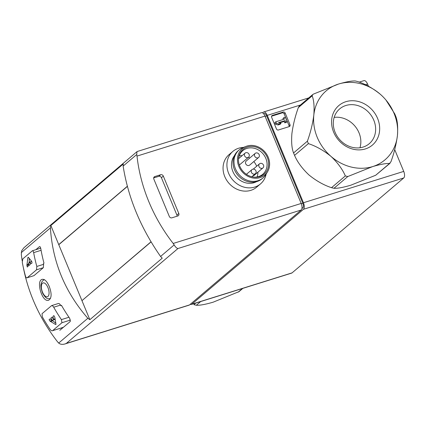 <?xml version="1.0" encoding="UTF-8"?>
<svg xmlns="http://www.w3.org/2000/svg" width="425" height="425" viewBox="0 0 425 425"><rect width="100%" height="100%" fill="white"/><g stroke="black" fill="none" stroke-linecap="round" stroke-linejoin="round"><path stroke-width="0.64" d="M271.57 116.211L282.221 112.88A1.599 1.392 -130.4 0 1 284.182 113.916L289.005 125.561A1.599 1.392 -130.4 0 1 289.058 126.655M283.332 119.441L282.938 118.495L283.937 117.651L285.361 117.204L287.167 121.571L285.743 122.017L285.159 120.599L278.449 122.692L281.068 123.478L279.039 124.116L276.415 123.33L275.783 121.8L284.527 119.069L283.937 117.651M287.167 121.571L286.174 122.421L284.75 122.862L284.16 121.444L279.326 122.958M281.068 123.478L280.075 124.323L278.04 124.961L275.421 124.174L274.784 122.65L275.783 121.8M368.47 86.27L367.545 84.033A5.334 2.454 -107.4 0 0 363.959 80.638L359.231 82.115M190.251 304.305A5.334 2.454 -107.4 0 0 191.362 304.459L291.646 273.11A5.334 2.454 -107.4 0 0 292.065 272.877L403.75 177.953A5.334 2.454 -107.4 0 0 403.734 171.403L394.697 149.595M272.377 115.425L283.22 112.035A1.599 1.392 -130.4 0 1 285.175 113.066L290.004 124.716A1.599 1.392 -130.4 0 1 289.25 126.597L278.407 129.986A1.599 1.392 -130.4 0 1 276.452 128.95L271.623 117.3A1.599 1.392 -130.4 0 1 272.377 115.425L271.639 116.046M191.362 304.459A5.334 2.454 -107.4 0 0 191.781 304.22L303.461 209.297A5.334 2.454 -107.4 0 0 303.445 202.746L267.256 115.377A5.334 2.454 -107.4 0 0 263.67 111.982A5.334 2.454 -107.4 0 0 263.25 112.221L262.517 112.843M127.346 186.272L58.735 244.587L50.846 225.542L50.4 227.901C52.578 262.012 65.057 292.14 87.837 318.283L89.845 319.69L58.735 244.587L59.043 244.492M50.846 225.542L123.245 164.013L123.133 166.079L136.722 154.53L136.999 156.092L264.998 116.083A5.334 2.454 -107.4 0 0 261.412 112.689L137.291 151.486L136.988 151.651L136.722 154.53M229.367 183.738A17.329 15.098 -130.4 0 1 228.018 182.15M136.999 156.092A159.954 139.352 -130.4 0 0 173.188 243.461L174.16 244.912C175.461 247.063 176.72 248.269 177.947 248.529L66.263 343.453L64.977 343.958L189.098 305.161A5.334 2.454 -107.4 0 0 189.518 304.927L301.203 210.003A5.334 2.454 -107.4 0 0 301.187 203.453L264.998 116.083M153.829 179.063A2.13 1.859 -130.4 0 1 154.259 176.874A2.13 1.859 -130.4 0 1 154.833 176.556L160.708 174.723A2.13 1.859 -130.4 0 1 163.317 176.099L178.798 213.472A2.13 1.859 -130.4 0 1 178.373 215.666A2.13 1.859 -130.4 0 1 177.793 215.98L171.923 217.818A2.13 1.859 -130.4 0 1 169.309 216.437L153.829 179.063M32.396 250.777L22.823 258.852L22.286 262.294A162.616 141.674 49.6 0 0 25.452 276.107C25.941 277.552 26.509 278.109 27.163 277.78L33.952 275.655L43.329 267.692L43.621 264.323A159.954 139.352 -130.4 0 1 43.424 263.601L43.972 263.133A159.954 139.352 -130.4 0 1 40.763 248.471C40.439 246.978 39.966 246.394 39.339 246.712L39.711 246.596M33.952 275.655L27.163 277.78L36.534 269.811L36.821 266.448A162.616 141.674 -130.4 0 1 33.655 252.636L41.087 250.309M51.627 305.618L42.038 313.698L42.341 316.88A162.616 141.674 49.6 0 0 50.028 329.279C51.011 330.565 51.861 331.038 52.578 330.687L63.346 327.377M63.442 327.293L52.578 330.687L61.949 322.724L61.397 319.616A162.616 141.674 -130.4 0 1 53.709 307.217L60.509 305.097C59.659 303.763 58.889 303.269 58.204 303.609M59.808 330.31L70.3 321.465L69.716 318.368A159.954 139.352 -130.4 0 1 61.439 305.293L60.887 305.761A159.954 139.352 -130.4 0 1 60.509 305.097M35.828 249.698L39.536 246.601M22.19 260.95A159.954 139.352 -130.4 0 1 21.324 254.405L21.633 250.835L23.917 247.754L136.988 151.651M64.977 343.958C62.369 344.696 60.276 344.393 58.687 343.06L57.518 341.774A159.954 139.352 -130.4 0 1 23.306 267.373M49.231 286.397C47.016 281.334 44.667 278.986 42.192 279.353C35.684 280.675 42.197 302.945 48.705 300.204C51.707 298.223 51.882 293.622 49.231 286.397M89.845 319.69L162.238 258.161L160.57 256.466C140.643 227.896 128.164 197.768 123.133 166.079M151.077 241.899L81.956 300.65M32.194 250.883C32.821 250.564 33.309 251.148 33.655 252.636M51.414 305.734C52.094 305.389 52.859 305.888 53.709 307.217M52.238 320.322A162.616 141.674 -130.4 0 1 50.867 318.134L52.068 317.119A162.616 141.674 49.6 0 0 53.433 319.308L53.019 316.306L53.858 315.594A162.616 141.674 49.6 0 0 54.756 317.039L56.004 324.158L55.585 324.519L49.969 321.103A162.616 141.674 -130.4 0 1 49.077 319.658L49.916 318.941L52.238 320.322L54.538 319.605L54.304 319.037M56.004 324.158L55.585 324.519L56.004 324.387M31.211 263.665L29.707 262.028A162.616 141.674 49.6 0 0 30.26 264.472L29.065 265.487A162.616 141.674 -130.4 0 1 28.512 263.043L28.108 266.3L27.269 267.012A162.616 141.674 -130.4 0 1 26.897 265.402L27.864 257.592L28.284 257.231L31.684 261.332A162.616 141.674 49.6 0 0 32.056 262.947L31.211 263.665M28.438 257.412L27.864 257.592L28.284 257.231M301.899 208.654L302.86 207.841A3.735 1.716 -107.4 0 0 302.85 203.256L266.656 115.887A3.735 1.716 -107.4 0 0 264.148 113.512L263.564 113.693M153.68 177.937L158.812 176.333A2.13 1.859 -130.4 0 1 161.42 177.708L176.906 215.082A2.13 1.859 -130.4 0 1 177.055 216.213M243.403 147.433A21.324 18.578 49.6 0 0 238.648 148.229A21.324 18.578 49.6 0 0 232.879 151.396L229.022 154.673A21.324 18.578 49.6 0 0 228.677 182.957A21.324 18.578 49.6 0 0 256.647 187.175L260.504 183.898A21.324 18.578 49.6 0 0 266.108 174.149M232.879 151.396A21.324 18.578 49.6 0 0 232.533 179.679A21.324 18.578 49.6 0 0 260.504 183.898M234.403 155.736A17.329 15.098 49.6 0 0 236.05 176.688A17.329 15.098 49.6 0 0 256.466 181.693M246.043 146.391L243.089 147.56A18.392 16.028 49.6 0 0 239.132 149.929L238.133 150.779A18.392 16.028 49.6 0 0 237.835 175.169A18.392 16.028 49.6 0 0 261.959 178.808L262.958 177.963A18.392 16.028 49.6 0 0 265.933 174.436L267.564 171.711A17.329 15.098 49.6 0 0 265.407 152.495A17.329 15.098 49.6 0 0 247.005 146.051A17.329 15.098 49.6 0 0 246.043 146.391A17.329 15.098 49.6 0 0 242.032 171.604A17.329 15.098 49.6 0 0 267.564 171.711M239.132 149.929A18.392 16.028 49.6 0 0 238.834 174.324A18.392 16.028 49.6 0 0 262.958 177.963M247.403 147.023A16.262 14.168 49.6 0 0 238.494 158.684A16.262 14.168 49.6 0 0 254.214 177.183A16.262 14.168 49.6 0 0 268.217 160.347A16.262 14.168 49.6 0 0 247.403 147.023M253.794 177.135A15.465 13.473 49.6 0 0 262.751 174.287A15.465 13.473 49.6 0 0 264.61 155.991A15.465 13.473 49.6 0 0 246.909 148.426A15.465 13.473 49.6 0 0 242.728 150.721A15.465 13.473 49.6 0 0 238.468 159.109M257.109 176.943A15.465 13.473 49.6 0 0 257.906 172.189M256.679 166.233A15.465 13.473 49.6 0 0 253.81 161.558M249.725 158.036A15.465 13.473 49.6 0 0 248.418 157.303M242.133 155.651A15.465 13.473 49.6 0 0 239.195 155.863M262.979 167.875A2.667 2.322 -130.4 0 1 262.257 168.273A2.667 2.322 -130.4 0 1 259.207 166.967A2.667 2.322 -130.4 0 1 259.526 163.811A2.667 2.322 -130.4 0 1 263.022 164.342A2.667 2.322 -130.4 0 1 262.979 167.875L254.007 175.504A2.667 2.322 -130.4 0 1 253.284 175.897A2.667 2.322 -130.4 0 1 252.678 175.998M258.655 157.441L249.682 165.07A2.667 2.322 -130.4 0 1 248.96 165.463A2.667 2.322 -130.4 0 1 245.91 164.162A2.667 2.322 -130.4 0 1 246.229 161.006L255.202 153.377A2.667 2.322 -130.4 0 1 258.697 153.903A2.667 2.322 -130.4 0 1 258.655 157.441A2.667 2.322 -130.4 0 1 257.933 157.834A2.667 2.322 -130.4 0 1 254.883 156.533A2.667 2.322 -130.4 0 1 255.202 153.377M248.588 157.16A2.667 2.322 -130.4 0 1 247.871 157.553A2.667 2.322 -130.4 0 1 244.816 156.251A2.667 2.322 -130.4 0 1 245.135 153.096A2.667 2.322 -130.4 0 1 248.636 153.622A2.667 2.322 -130.4 0 1 248.588 157.16L239.615 164.788A2.667 2.322 -130.4 0 1 239.333 164.99M254.702 174.059A2.667 2.322 -130.4 0 1 251.653 172.752A2.667 2.322 -130.4 0 1 251.972 169.602A2.667 2.322 -130.4 0 1 255.468 170.127A2.667 2.322 -130.4 0 1 255.425 173.66A2.667 2.322 -130.4 0 1 254.702 174.059M151.013 241.793L82.211 300.433M127.383 186.405L58.788 244.704M52.392 320.275L52.418 320.338A0.802 0.367 -107.4 0 0 52.716 320.779L55.856 323.255M55.149 318.771L53.433 319.308M29.203 258.304L29.219 262.825M29.84 262.629L28.512 263.043M31.7 261.407L29.707 262.028M284.75 122.862L285.743 122.017M284.16 121.444L285.159 120.599M278.04 124.961L279.039 124.116M275.421 124.174L276.415 123.33M239.004 291.64L213.169 302.175C205.477 304.428 199.872 305.453 196.355 305.251L193.901 304.645L195.728 303.089M345.844 101.703A25.936 22.594 -130.4 0 1 379.546 131.166A25.936 22.594 -130.4 0 1 341.487 143.06A25.936 22.594 -130.4 0 1 345.844 101.703M380.332 94.286C373.017 88.363 365.505 84.123 357.808 81.579L355.348 80.978C351.858 80.771 346.253 81.797 338.534 84.049L313.613 94.021L312.699 94.584L312.163 95.843C313.905 100.21 314.457 106.622 313.825 115.074C312.641 123.957 310.489 132.664 307.381 141.196L308.385 143.623C316.035 146.142 323.547 150.381 330.916 156.331C337.684 162.727 342.492 169.262 345.334 175.934L347.793 176.534L372.714 166.568A45.321 39.482 49.6 0 0 397.423 135.543A45.321 39.482 49.6 0 0 380.332 94.286A45.321 39.482 49.6 0 0 338.534 84.049A45.321 39.482 49.6 0 0 313.825 115.074A45.321 39.482 49.6 0 0 330.916 156.331A45.321 39.482 49.6 0 0 372.714 166.568C380.407 164.316 386.012 163.29 389.523 163.492L390.979 161.67C394.076 153.191 396.222 144.484 397.423 135.543C398.06 127.133 397.508 120.721 395.76 116.317L394.756 113.889L385.921 99.981M390.049 163.264L375.7 175.243L350.779 185.215C343.087 187.468 337.482 188.493 333.965 188.291L331.511 187.685C323.855 185.167 316.349 180.933 308.98 174.978C302.207 168.587 297.404 162.053 294.557 155.375L293.553 152.952C291.81 148.585 291.258 142.173 291.89 133.721C293.075 124.838 295.226 116.131 298.334 107.599L299.264 106.006L312.699 94.578M345.854 105.506A22.838 19.895 -130.4 0 1 371.997 116.678A22.838 19.895 -130.4 0 1 369.256 143.692A22.838 19.895 -130.4 0 1 339.309 139.177A22.838 19.895 -130.4 0 1 339.676 108.896A22.838 19.895 -130.4 0 1 345.854 105.506M334.162 117.396A22.838 19.895 -130.4 0 1 354.827 125.986A22.838 19.895 -130.4 0 1 359.975 147.767M267.256 115.377L300.427 105.012M365.351 84.718L367.545 84.033M303.445 202.746L403.734 171.403M173.188 243.461L301.187 203.453M36.821 266.448L43.621 264.323M61.397 319.616L68.951 317.257M21.25 252.673L50.4 227.901M58.687 343.06L87.837 318.283M160.57 256.466L174.16 244.912M66.263 343.453L189.518 304.927M177.947 248.529L301.203 210.003M36.534 269.811L43.329 267.692M61.949 322.724L70.486 320.057M47.929 287.544A7.252 3.336 72.6 0 1 46.229 296.719A7.252 3.336 72.6 0 1 41.491 285.287A7.252 3.336 72.6 0 1 47.929 287.544M265.115 116.37L266.656 115.887M301.298 203.74L302.85 203.256M301.989 208.112L302.86 207.841M303.461 209.297L403.75 177.953M191.781 304.22L292.065 272.877M153.85 177.395L154.833 176.556M158.812 176.333L160.708 174.723M161.42 177.708L163.317 176.099M176.906 215.082L178.798 213.472M52.418 320.338L49.969 321.103M50.049 319.021L49.693 319.132M52.716 320.779L50.368 321.518M28.348 264.323L26.865 264.786M28.268 264.977L26.897 265.402M282.221 112.88L283.22 112.035M284.182 113.916L285.175 113.066M289.005 125.561L290.004 124.716M196.355 305.251L200.738 301.527M238.09 292.203L242.468 288.479M389.523 163.492L375.7 175.243M347.793 176.534L333.965 188.291M345.334 175.934L331.511 187.685M308.385 143.623L294.557 155.375M307.381 141.196L293.553 152.952M312.163 95.843L298.334 107.599M32.39 250.771L40.704 248.173M51.627 305.612L58.422 303.487M50.437 298.61C47.967 298.637 46.559 299.848 42.67 293.298C40.917 288.32 40.444 285.074 41.246 283.56C41.767 281.547 42.856 280.256 44.519 279.677M263.67 111.982L308.832 97.872M251.972 169.602L246.426 174.314M255.425 173.66L251.786 176.758M245.135 153.096L238.51 158.727M259.526 163.811L253.3 169.102M239.004 291.646L242.877 288.357"/></g></svg>
